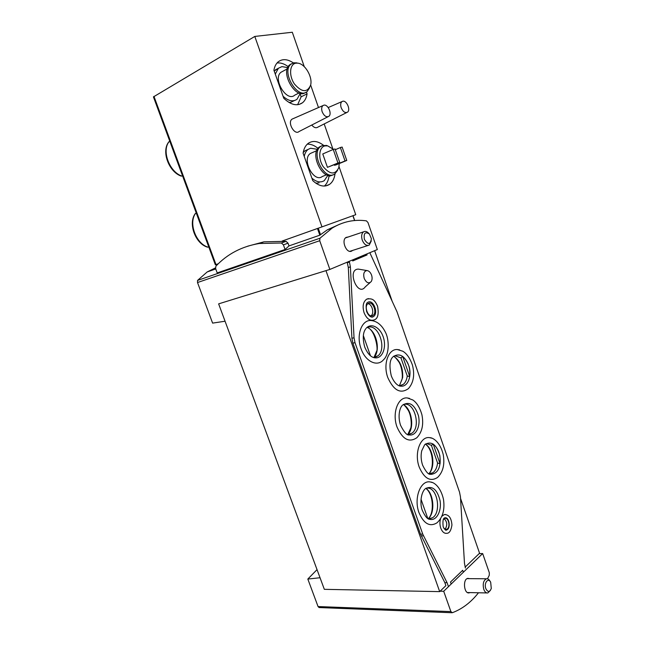 <?xml version="1.0" encoding="UTF-8"?>
<svg xmlns="http://www.w3.org/2000/svg" width="645" height="645" viewBox="0 0 645 645"><rect width="100%" height="100%" fill="white"/><g stroke="black" fill="none" stroke-linecap="round" stroke-linejoin="round"><path stroke-width="0.97" d="M317.034 569.624L307.826 579.057L318.058 606.558L319.09 607.558L451.895 612.726M225.065 321.226L212.608 323.113L197.515 282.534L319.71 240.714L319.96 238.231L332.143 228.12C342.914 221.598 354.331 219.179 366.392 220.856L367.964 222.509L377.333 249.559L329.861 269.433L319.71 240.714M215.446 267.901L207.174 271.956L197.539 280.422L197.515 282.534M460.538 498.375L479.566 553.225L479.179 553.604L482.662 553.547L489.337 572.8L489.257 575.324L487.491 578.815M307.826 579.057L320.033 577.735M478.485 592.771C470.963 602.341 462.255 608.985 452.363 612.702L450.895 611.597L443.704 591.272L482.662 553.547M347.171 262.184L348.316 267.506L351.912 338.278L352.88 343.156L420.524 534.165L444.84 582.645L445.897 585.644L440.132 591.199L443.704 591.272M440.132 591.199L439.688 591.626L324.33 589.328L218.631 303.868L329.861 269.433M285.074 249.486L283.413 244.858L281.422 242.996L259.266 243.496C241.827 246.422 227.363 253.993 215.873 266.192L215.632 268.659L217.212 272.932L285.074 249.486L289.016 245.898L288.033 243.165L286.049 241.319L263.918 241.843L247.68 246.188M289.016 245.898L319.831 235.183L317.469 228.491L282.252 241.02M319.831 235.183L327.402 229.781L340.036 224.073M304.271 66.669L292.306 32.25L254.799 36.434L321.984 226.879L317.469 228.491M218.252 263.789L215.357 264.813L153.454 96.935M254.799 36.434L153.437 96.895M169.087 141.666C161.516 150.688 169.353 171.788 181.777 176.061L181.148 176.093C168.716 171.739 161.073 151.067 168.909 141.787L169.804 141.287M181.777 176.061L182.503 175.714M195.548 213.39C188.308 223.033 195.991 243.721 208.004 247.148L207.416 247.148C195.346 243.617 187.856 223.38 195.29 213.568L196.282 213.084M208.004 247.148L208.738 246.866M333.247 149.438L322.766 153.962L327.442 167.345L339.738 162.476L335.037 148.963L333.247 149.438L337.956 162.983L327.442 167.345M333.513 149.366L327.7 145.859L324.854 145.907C318.904 147.262 317.929 158.702 323.169 166.612C329.942 174.698 335.15 175.045 338.786 167.66L339.294 163.556M334.328 164.717L334.529 165.305L336.287 164.806L346.768 160.46L342.132 147.068L340.367 147.536L345.027 160.96L334.529 165.305M311.745 125.041C313.93 127.654 315.961 128.355 317.848 127.138L346.704 112.561M293.193 118.624L292.08 119.115C287.025 122.356 294.588 135.668 299.078 131.507L327.966 116.761M321.984 226.879L355.75 214.696L339.028 166.628M332.78 148.648L324.185 123.937M318.485 107.546L310.656 85.027M325.685 185.937L329.434 184.446C324.395 187.453 318.84 186.179 312.752 180.624L303.102 153.204C303.803 148.697 305.528 145.399 308.278 143.311C312.793 140.336 317.856 140.981 323.459 145.254M334.949 173.819L335.005 173.973C334.32 178.818 332.465 182.309 329.434 184.446M299.046 104.482L302.513 102.765C297.095 106.457 290.847 104.958 283.776 98.266L273.915 70.241C274.544 66.604 275.931 63.831 278.092 61.928C282.357 58.622 287.444 58.945 293.354 62.896M306.44 92.033L307.068 93.848C306.456 97.822 304.94 100.789 302.513 102.765M318.695 228.048L282.244 241.012M218.252 263.781L217.139 264.176M307.254 144.174C310.834 143.98 314.421 145.375 318.009 148.366M328.587 175.408L328.942 176.424L331.877 175.238M334.078 174.344L335.005 173.973M328.942 176.424C328.353 180.632 326.838 183.841 324.387 186.058M319.073 182.89L315.776 183.148M303.214 152.534L304.94 150.809L307.77 149.559M277.028 63C280.615 62.565 284.34 63.774 288.194 66.637M300.151 94.049L301.126 96.831L307.068 93.848M301.126 96.831L297.627 104.732M294.37 100.588L290.766 102.281L288.936 102.418M274.206 71.063L278.172 68.451M317.372 149.326L310.608 148.229L308.149 149.39C306.149 150.898 304.843 153.252 304.247 156.453M311.874 178.133C316.413 182.067 320.541 182.914 324.266 180.656L327.942 175.263M312.47 152.542L310.382 153.462C301.336 159.218 313.817 183.212 322.266 176.52L326.547 174.771M321.291 146.028L319.444 146.947C309.149 153.494 322.847 181.374 332.965 174.771M327.66 145.843L322.863 145.375L320.767 146.375C310.164 153.188 324.935 181.793 334.828 173.9L337.585 170.32M287.686 67.62L281.986 66.604L278.414 68.241L275.278 74.119M283.074 96.266C288.355 101.039 292.999 102.039 297.014 99.266L300.312 93.34M282.889 71.24L280.97 72.28C272.343 78.763 286.751 102.555 294.692 95.17L299.038 92.969M291.403 63.807L289.678 64.855C279.817 72.256 295.853 100.04 305.44 92.493M297.716 63.145L294.039 62.75L290.968 64.153C280.857 71.829 297.909 100.209 307.197 91.509L309.681 87.68M296.015 63.17C289.605 63.928 288.67 75.675 294.442 84.003C301.884 92.501 307.286 92.848 310.656 85.043C312.769 76.908 305.012 63.645 297.732 63.154L296.015 63.17M323.887 105.167L322.992 105.57C321.573 106.836 321.307 108.908 322.178 111.778C324.113 116.027 326.354 117.527 328.894 116.285C332.296 113.842 327.894 104.03 323.887 105.167M342.761 101.241L341.939 101.604C340.568 102.821 340.31 104.853 341.165 107.683C343.011 111.803 345.148 113.286 347.558 112.133C350.848 109.811 346.599 100.144 342.761 101.241M337.956 162.983L339.738 162.476M340.367 147.536L335.303 149.713M345.027 160.96L346.768 160.46M352.581 250.437L351.525 251.139C346.3 253.703 340.955 240.077 346.147 237.392L348.244 236.981M392.104 301.078L374.624 250.695M326.523 270.465L218.631 303.868M439.688 591.626L325.983 270.69M479.179 553.604L465.126 567.132M469.963 592.602L469.197 592.86C463.916 594.166 462.562 578.992 467.883 578.363L469.6 578.654M375.188 357.854L375.769 356.999M368.65 327.007L368.069 326.684M490.216 581.508L490.055 581.25C489.063 579.412 487.87 578.581 486.483 578.783C483.436 580.371 482.541 583.886 483.79 589.337C484.782 591.925 486.128 593.134 487.822 592.957L490.41 590.409M485.814 588.587C487.797 592.344 489.62 592.32 491.28 588.514L490.692 582.274C488.305 577.17 483.71 583.04 485.814 588.587M369.109 233.724L368.738 233.337C366.989 231.458 365.288 230.95 363.651 231.805C361.587 233.442 361.119 236.215 362.248 240.117C364.127 244.455 366.457 246.116 369.246 245.084L371.286 240.932M364.377 239.351C368.029 244.955 370.367 244.753 371.391 238.739L369.432 234.062C365.223 231.37 363.546 233.135 364.377 239.351M352.654 260.757L365.014 255.565L364.756 254.823M429.135 473.833L432.948 472.704C435.504 470.769 437.044 467.528 437.56 462.981L431.416 445.332L427.216 443.744L425.611 443.945M429.215 473.873L431.134 474.373C438.173 473.325 441.075 467.053 439.842 455.555C436.641 444.695 431.755 440.938 425.184 444.276M431.416 445.332L433.206 444.074C438.447 448.428 440.737 454.991 440.059 463.771L437.56 462.981M400.956 357.902L395.329 355.847L393.603 356.242C400.118 360.587 403.133 367.706 402.657 377.599L399.384 385.839L403.439 384.283C405.512 382.453 406.777 379.687 407.253 375.979L400.956 357.902L402.706 356.443C408.172 361.313 410.51 368.037 409.728 376.615L407.253 375.979M393.531 356.306C394.498 356.5 396.256 358.33 398.795 361.797C401.875 366.473 402.956 375.866 401.996 379.478L399.32 385.815L401.537 386.21C408.035 386.371 411.889 376.019 409.075 366.457C404.947 355.847 399.626 352.589 393.119 356.685M428.457 518.814L432.448 517.814C441.551 512.654 437.584 487.967 427.708 488.072L425.99 488.217M428.554 518.862L430.433 519.443C436.81 520.547 441.769 510.647 440.067 500.641C437.205 489.418 432.352 485.387 425.515 488.555M373.447 357.499L375.938 357.878L373.649 357.564L378.131 355.717C386.71 348.8 379.099 325.161 368.843 327.015L366.884 327.547M375.938 357.878C382.791 357.838 386.589 347.002 383.356 337.287C380.3 327.483 371.383 322.54 366.304 328.12M463.384 572.22L462.699 570.277L450.5 582.04L451.194 584.015M352.388 260L352.726 260.951L367.078 254.928L366.755 253.985M365.014 255.565L367.078 254.928M347.357 262.725L349.437 262.08L349.179 261.346M369.819 252.703L396.957 311.664L459.514 492.103L460.449 496.835L464.473 563.238L465.416 568.06M448.469 586.66L447.058 582.669L422.733 534.092L355 342.672L354.032 337.786L350.388 266.869L349.437 262.08M444.84 582.645L447.058 582.669M429.667 437.665C432.763 437.552 440.075 441.672 443.26 454.677C444.889 464.569 442.986 472.164 437.544 477.469C430.344 482.025 424.241 478.566 419.226 467.101C413.977 453.225 420.363 435.907 429.667 437.665L431.626 438.14M397.328 349.534L402.827 351.235C406.81 353.613 410.018 358.249 412.453 365.143C414.896 374.882 413.566 382.695 408.454 388.58C400.585 394.216 393.708 390.556 387.806 377.599C382.84 364.361 388.33 348.768 397.328 349.534L399.642 349.888M407.374 397.965L412.856 399.997C416.783 402.657 419.79 407.527 421.886 414.614C423.838 424.41 422.161 432.118 416.847 437.721C409.164 442.922 402.561 439.374 397.046 427.071C391.854 413.332 397.997 396.635 407.374 397.965L409.567 398.408M440.608 518.741C439.664 521.781 439.713 524.917 440.769 528.158C442.268 531.964 444.316 533.673 446.896 533.294C449.388 533.302 451.065 530.537 451.943 524.99C451.387 517.927 448.831 514.452 444.268 514.573L441.873 516.29M445.485 514.484L444.268 514.573M364.062 312.696C366.683 318.824 370.045 321.234 374.148 319.92C377.841 318.727 378.978 314.155 377.567 306.19C374.487 299.433 372.213 298.175 366.771 299.103C363.151 301.699 362.24 306.23 364.062 312.696M368.489 298.603L366.771 299.103M370.02 282.655L365.247 286.888C357.58 297.53 346.526 269.142 358.362 269.11L359.7 269.336M370.722 320.484C376.801 320.976 381.663 324.83 385.315 332.046C389.008 338.585 389.911 354.057 383.444 359.854C377.228 367.239 365.352 361.563 361.047 348.647C356.048 335.376 361.514 320.033 370.722 320.484L373.31 320.815M430.441 482.009C433.432 482.121 440.446 486.048 443.486 499.351C444.953 509.695 442.776 517.532 436.963 522.853C429.804 527.159 423.821 523.78 419.008 512.711C413.477 498.23 420.677 479.622 430.441 482.009L432.335 482.549M371.56 275.084C370.464 272.295 368.924 270.787 366.932 270.561C363.982 271.174 363.079 273.778 364.199 278.39C366.36 282.873 368.69 283.945 371.197 281.607C372.262 279.865 372.383 277.689 371.56 275.084M371.98 317.058L373.084 316.743C378.994 314.196 373.608 298.949 367.948 302.247C366.102 302.819 365.667 305.948 366.658 311.632C369.698 318.324 372.899 317.219 373.084 316.743M367.94 303.714C372.141 304.021 374.56 313.494 371.028 315.792M372.689 315.542L372.681 315.55C367.997 318.251 363.498 305.585 368.384 303.424C373.1 300.683 377.607 313.389 372.689 315.542M445.792 530.029L446.477 529.972C451.137 529.118 449.339 516.395 444.776 517.862C443.099 518.08 442.567 521.079 443.188 526.844C444.856 529.779 445.953 530.827 446.477 529.972M444.187 518.709C447.211 521.765 447.549 525.183 445.211 528.965L444.889 529.206M443.284 519.636L444.856 518.411C448.38 517.217 450.605 526.393 447.396 528.884L446.404 529.424L443.937 528.44M407.842 434.528C414.743 427.974 411.816 408.817 403.31 404.528L405.084 404.205C415.049 403.23 420.766 427.208 411.986 433.166L407.85 434.537L409.962 435.004C416.493 435.52 420.806 425.281 418.387 415.533C414.695 404.657 409.494 401.134 402.803 404.947M370.472 355.782L363.353 335.585M427.78 518.411L421.024 499.254M409.728 376.615L402.706 356.443M440.059 463.771L433.206 444.074M318.058 606.558L450.895 611.597M197.539 280.422L319.96 238.231M354.573 220.542L352.896 215.72M320.557 234.772L318.243 228.209M217.244 264.772L217.042 264.216M215.978 264.587L153.97 96.379M283.413 244.858L288.033 243.165M281.422 242.996L286.049 241.319M428.917 473.728C435.383 467.625 433.569 449.734 426.006 444.502L425.418 444.091M428.296 518.725C435.407 512.614 433.811 493.377 425.845 488.321M374.019 357.548C380.816 350.34 376.454 331.006 367.223 327.41M421.25 535.866L423.451 535.793M420.524 534.165L422.733 534.092M352.88 343.156L355 342.672M351.912 338.278L354.032 337.786M348.316 267.506L350.388 266.869M207.174 271.956L215.744 268.949M327.402 229.781L332.143 228.12M354.702 220.534L353.017 215.68M217.042 264.982L216.793 264.305M304.94 150.809L308.149 149.39M310.382 153.462L316.727 150.68M319.444 146.947L320.767 146.375M327.7 145.859L325.959 145.319M275.27 69.95L278.414 68.241M280.97 72.28L287.219 68.91M289.678 64.855L290.968 64.153M297.732 63.154L295.918 62.734M322.992 105.57L292.08 119.115M341.939 101.604L328.216 107.554M259.266 243.496L263.918 241.843M350.654 251.348L351.92 250.945M468.254 592.844L469.197 592.86M467.48 592.545L486.919 592.94M467.125 578.638L486.483 578.783M349.824 251.324L368.037 245.471M345.486 237.908L363.651 231.805M432.948 472.704L430.183 473.801M429.344 473.922L431.134 474.373M403.439 384.283L400.585 385.71M399.457 385.863L401.537 386.21M432.448 517.814L429.562 518.83M428.691 518.927L430.433 519.443M378.131 355.717L375.067 357.378M366.932 270.561L358.362 269.11M371.56 315.832L372.681 315.55M445.598 529.448L446.404 529.424M409.301 434.932C407.092 435.601 404.165 432.36 400.521 425.208C397.32 415.243 400.19 407.213 402.278 405.471M430.505 474.277C428.498 474.793 425.861 471.753 422.596 465.166C421 460.232 420.709 455.451 421.717 450.831L424.668 444.736M400.884 386.17C399.545 386.339 394.829 384.775 391.297 375.882C389.185 366.465 389.62 360.241 392.62 357.217M375.221 357.854C371.125 357.532 367.618 353.903 364.699 346.962C362.498 338.673 362.861 332.594 365.788 328.724M429.788 519.314C427.603 519.378 425.144 516.484 422.419 510.614C419.911 504.962 420.5 493.481 424.974 489.015M407.785 434.504L410.76 428.135C411.841 424.466 411.155 415.203 408.204 410.244C405.786 406.656 404.125 404.778 403.23 404.592M411.986 433.166L409.059 434.464M407.971 434.585L409.962 435.004M428.844 473.688C434.811 468.109 432.908 448.799 425.329 444.155M428.232 518.693C434.585 513.267 433.351 493.377 425.756 488.386M373.955 357.548L376.607 351.219C378.405 349.445 375.067 329.474 367.126 327.45"/></g></svg>
